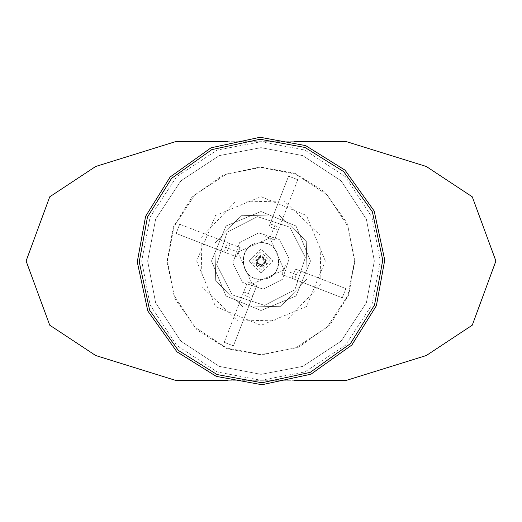 <?xml version="1.0" encoding="UTF-8"?>
<svg xmlns="http://www.w3.org/2000/svg" width="522" height="522" viewBox="0 0 522 522"><rect width="100%" height="100%" fill="white"/><g stroke="black" fill="none" stroke-linecap="round" stroke-linejoin="round"><path stroke-width="0.39" stroke-dasharray="2.61 1.96" d="M261 242.867C284.386 241.869 284.386 280.131 261 279.133C237.614 280.131 237.614 241.869 261 242.867C284.386 241.869 284.386 280.131 261 279.133C237.614 280.131 237.614 241.869 261 242.867M426.311 166.479L346.706 141.716L261 141.716L304.907 150.088L345.349 176.651L371.912 217.093L380.284 261L371.912 304.907L345.349 345.349L304.907 371.912L261 380.284L217.093 371.912L176.651 345.349L150.088 304.907L141.716 261L150.088 217.093L176.651 176.651L217.093 150.088L261 141.716L304.907 150.088L345.349 176.651L371.912 217.093L380.284 261L371.912 304.907L345.349 345.349L304.907 371.912L261 380.284L217.093 371.912L176.651 345.349L150.088 304.907L141.716 261L150.088 217.093L176.651 176.651L217.093 150.088L261 141.716L175.294 141.716L95.689 166.479M261 374.346L219.279 366.385L180.853 341.147L155.615 302.721L147.654 261L155.615 219.279L180.853 180.853L219.279 155.615L261 147.654L302.721 155.615L341.147 180.853L366.385 219.279L374.346 261L366.385 302.721L341.147 341.147L302.721 366.385L261 374.346L219.279 366.385L180.853 341.147L155.615 302.721L147.654 261L155.615 219.279L180.853 180.853L219.279 155.615L261 147.654L302.721 155.615L341.147 180.853L366.385 219.279L374.346 261L366.385 302.721L341.147 341.147L302.721 366.385L261 374.346M261 273.195L248.805 261L261 248.805L273.195 261L261 273.195L248.805 261L261 248.805L273.195 261L261 273.195M293.906 141.716L228.094 141.716M228.094 380.284L293.906 380.284M95.689 355.521L175.294 380.284L346.706 380.284L426.311 355.521M216.317 376.388L261.927 384.734L310.995 374.189L351.841 345.022L376.388 305.683L384.734 260.073L374.189 211.005L345.022 170.159L305.683 145.612L260.073 137.266L211.005 147.811L170.159 176.978L145.612 216.317L137.266 261.927L147.811 310.995L176.978 351.841L216.317 376.388M294.519 279.29L281.821 274.37L284.079 269.939L285.397 265.143L281.821 274.37L342.295 297.788L294.519 279.29L296.463 274.735L284.079 269.939M243.709 291.942L224.212 342.295L247.63 281.821L252.061 284.079L237.921 252.061L269.939 237.921L284.079 269.939L252.061 284.079L256.857 285.397L252.061 284.079L237.921 252.061L269.939 237.921L284.079 269.939L252.061 284.079L247.63 281.821L243.709 291.942L252.942 295.517L256.857 285.397L251.943 298.095L247.265 296.463L252.061 284.079M230.058 243.709L179.705 224.212L240.179 247.63L237.921 252.061L236.603 256.857L240.179 247.63L230.058 243.709L226.483 252.942L236.603 256.857L223.905 251.943L225.537 247.265L237.921 252.061M278.291 230.058L297.788 179.705L274.37 240.179L269.939 237.921L274.37 240.179L278.291 230.058L269.058 226.483L288.562 176.136L270.057 223.905L274.735 225.537L269.939 237.921L265.143 236.603L269.939 237.921M297.788 179.705L288.562 176.136L297.788 179.705M269.058 226.483L270.057 223.905M226.483 252.942L176.136 233.438L179.705 224.212L176.136 233.438L223.905 251.943M252.942 295.517L233.438 345.864L224.212 342.295L233.438 345.864L251.943 298.095M291.942 278.291L295.517 269.058L345.864 288.562L342.295 297.788L345.864 288.562L298.095 270.057L296.463 274.735M295.517 269.058L298.095 270.057M354.549 261L347.978 295.432L327.15 327.15L295.432 347.978L261 354.549L226.568 347.978L194.85 327.15L174.022 295.432L167.451 261L174.022 226.568L194.85 194.85L226.568 174.022L261 167.451L295.432 174.022L327.15 194.85L347.978 226.568L354.549 261L347.978 295.432L327.15 327.15L295.432 347.978L261 354.549L226.568 347.978L194.85 327.15L174.022 295.432L167.451 261L174.022 226.568L194.85 194.85L226.568 174.022L261 167.451L295.432 174.022L327.15 194.85L347.978 226.568L354.549 261M374.346 261L366.385 302.721L341.147 341.147L302.721 366.385L261 374.346L219.279 366.385L180.853 341.147L155.615 302.721L147.654 261L155.615 219.279L180.853 180.853L219.279 155.615L261 147.654L302.721 155.615L341.147 180.853L366.385 219.279L374.346 261L366.385 302.721L341.147 341.147L302.721 366.385L261 374.346L219.279 366.385L180.853 341.147L155.615 302.721L147.654 261L155.615 219.279L180.853 180.853L219.279 155.615L261 147.654L302.721 155.615L341.147 180.853L366.385 219.279L374.346 261L366.385 302.721L341.147 341.147L302.721 366.385L261 374.346L219.279 366.385L180.853 341.147L155.615 302.721L147.654 261L155.615 219.279L180.853 180.853L219.279 155.615L261 147.654L302.721 155.615L341.147 180.853L366.385 219.279L374.346 261L366.385 302.721L341.147 341.147L302.721 366.385L261 374.346L219.279 366.385L180.853 341.147L155.615 302.721L147.654 261L155.615 219.279L180.853 180.853L219.279 155.615L261 147.654L302.721 155.615L341.147 180.853L366.385 219.279L374.346 261M211.501 261L226 226L261 211.501L296 226L310.499 261L296 296L261 310.499L226 296L211.501 261L226 226L261 211.501L296 226L310.499 261L296 296L261 310.499L226 296L211.501 261L226 226L261 211.501L296 226L310.499 261L296 296L261 310.499L226 296L211.501 261M265.952 261L261 265.952L256.048 261L261 256.048L265.952 261M263.238 289.123L242.697 282.467L232.877 263.238L239.533 242.697L258.762 232.877L279.303 239.533L289.123 258.762L282.467 279.303L263.238 289.123L242.697 282.467L232.877 263.238L239.533 242.697L258.762 232.877L279.303 239.533L289.123 258.762L282.467 279.303L263.238 289.123M264.53 305.337L232.146 294.845L216.663 264.53L227.155 232.146L257.47 216.663L289.854 227.155L305.337 257.47L294.845 289.854L264.53 305.337L232.146 294.845L216.663 264.53L227.155 232.146L257.47 216.663L289.854 227.155L305.337 257.47L294.845 289.854L264.53 305.337M261.47 266.918L255.082 261.47L260.53 255.082L266.918 260.53L261.47 266.918L255.995 264.204L260.687 257.052L266.448 263.369L261.47 266.918M262.455 279.257C238.991 282.134 235.924 243.617 259.545 242.743C283.009 239.866 286.076 278.383 262.455 279.257C238.991 282.134 235.924 243.617 259.545 242.743C283.009 239.866 286.076 278.383 262.455 279.257M264.915 261.607L261.313 264.948C256.015 262.723 255.806 260.087 260.687 257.052C265.985 259.277 266.194 261.913 261.313 264.948L257.235 262.22M266.448 263.369L260.53 255.082L255.995 264.204M304.972 147.458L343.678 171.614L372.382 211.808L382.757 260.093L374.542 304.972L350.386 343.678L310.192 372.382L261.907 382.757L217.028 374.542L178.322 350.386L149.618 310.192L139.243 261.907L147.458 217.028L171.614 178.322L211.808 149.618L260.093 139.243L304.972 147.458M247.265 296.463L242.71 294.519M225.537 247.265L227.481 242.71M274.735 225.537L279.29 227.481M294.963 173.304L260.295 166.962L223.005 174.974L191.965 197.14L173.304 227.037L166.962 261.705L174.974 298.995L197.14 330.034L227.037 348.696L261.705 355.038L298.995 347.026L330.034 324.86L348.696 294.963L355.038 260.295L347.026 223.005L324.86 191.965L294.963 173.304M278.872 214.842L306.277 241.001L307.158 278.872L280.999 306.277L243.128 307.158L215.723 280.999L214.842 243.128L241.001 215.723L278.872 214.842L306.277 241.001L307.158 278.872L280.999 306.277L243.128 307.158L215.723 280.999L214.842 243.128L241.001 215.723L278.872 214.842M260.282 251.95L251.95 261.718L261.718 270.05L270.05 260.282L260.282 251.95M237.764 321.004L286.996 319.855L321.004 284.236L319.862 235.004L284.236 200.996L235.004 202.144L200.996 237.764L202.138 286.996L237.764 321.004M281.821 274.37L284.105 269.867M285.397 265.143L284.131 269.809M274.37 240.179L269.867 237.895M265.143 236.603L269.809 237.869M240.179 247.63L237.895 252.133M236.603 256.857L237.869 252.191M247.63 281.821L252.133 284.105M256.857 285.397L252.191 284.131M325.343 261L306.499 215.501L261 196.657L215.501 215.501L196.657 261L215.501 306.499L261 325.343L306.499 306.499L325.343 261"/><path stroke-width="0.78" d="M293.906 380.284L346.706 380.284L426.311 355.521L472.273 325.18L495.9 261L472.273 196.82L426.311 166.479L346.706 141.716L293.906 141.716M228.094 141.716L175.294 141.716L95.689 166.479L49.727 196.82L26.1 261L49.727 325.18L95.689 355.521L175.294 380.284L228.094 380.284M95.689 166.479L49.727 196.82L26.1 261L49.727 325.18L95.689 355.521M426.311 355.521L472.273 325.18L495.9 261L472.273 196.82L426.311 166.479M305.683 145.612L345.022 170.159L374.189 211.005L384.734 260.073L376.388 305.683L351.841 345.022L310.995 374.189L261.927 384.734L216.317 376.388L176.978 351.841L147.811 310.995L137.266 261.927L145.612 216.317L170.159 176.978L211.005 147.811L260.073 137.266L305.683 145.612M217.028 374.542L261.907 382.757L310.192 372.382L350.386 343.678L374.542 304.972L382.757 260.093L372.382 211.808L343.678 171.614L304.972 147.458L260.093 139.243L211.808 149.618L171.614 178.322L147.458 217.028L139.243 261.907L149.618 310.192L178.322 350.386L217.028 374.542"/></g></svg>

